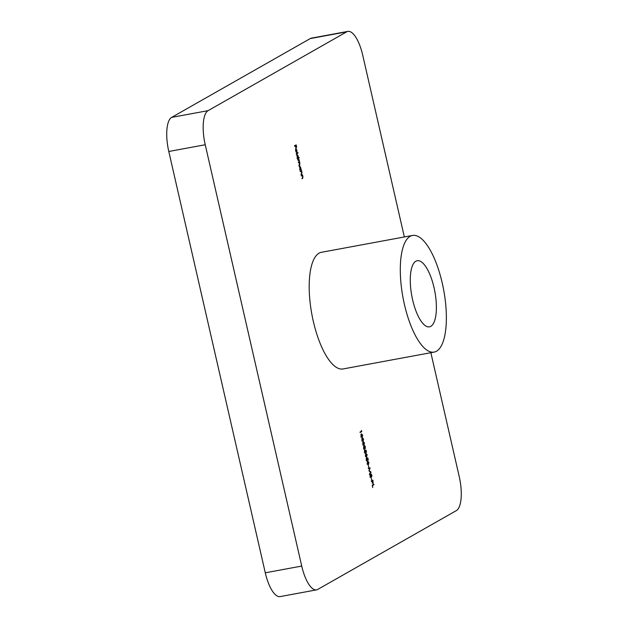 <?xml version="1.0" encoding="UTF-8"?>
<svg xmlns="http://www.w3.org/2000/svg" width="628" height="628" viewBox="0 0 628 628"><rect width="100%" height="100%" fill="white"/><g stroke="black" fill="none" stroke-linecap="round" stroke-linejoin="round"><path stroke-width="0.94" d="M434.042 287.679A33.614 11.72 79.5 0 0 417.212 260.722A33.614 11.72 79.5 0 0 412.62 299.862A33.614 11.72 79.5 0 0 429.45 326.827A33.614 11.72 79.5 0 0 434.042 287.679M404.432 304.517A59.315 20.685 79.5 0 0 434.121 352.096A59.315 20.685 79.5 0 0 442.23 283.024A59.315 20.685 79.5 0 0 412.541 235.445A59.315 20.685 79.5 0 0 404.432 304.517M412.541 235.445L321.434 252.299A59.315 20.685 79.5 0 0 313.325 321.379A59.315 20.685 79.5 0 0 343.014 368.958L434.121 352.096M373.04 483.489L372.121 481.056L371.352 481.495L371.25 481.04L372.914 480.09L373.118 483.489M370.19 474.077L370.873 474.815L371.062 473.873L371.831 475.121L371.721 476.801L371.211 476.283L370.991 477.515L370.065 476.087L370.253 474.054M371.627 476.825L371.046 476.314M368.267 465.262L368.714 467.208L368.267 465.262M367.066 460.881L366.25 459.413L366.367 457.6L366.43 459.343L367.144 460.395L366.893 457.89L367.843 457.938L368.322 460.018L367.757 458.393L367.254 458.369L367.16 460.881M366.171 460.583L367.144 460.395M365.284 453.086L364.468 451.618L364.578 449.805L364.64 451.548L365.363 452.592L365.104 450.095L366.061 450.143L366.532 452.223L365.967 450.598L365.465 450.574L365.37 453.086M364.381 452.788L365.363 452.592M363.188 441.72L364.452 442.913L363.973 445.158L362.701 443.91L363.463 441.61M361.398 433.924L362.662 435.118L362.191 437.363L360.912 436.115L361.681 433.815M301.275 175.495L302.492 174.804L302.939 176.656L302.641 178.391L302.013 178.744L302.767 176.656L302.162 175.581L301.377 175.95L301.275 175.495M302.162 175.581L301.338 175.785M299.768 165.925L301.267 169.474L300.051 170.164L299.854 165.886M297.17 154.551L298.237 156.144L298.324 157.785L299.054 157.369L299.156 157.824L297.444 158.798L297.256 154.519M295.725 150.657L296.322 152.321L295.592 150.798L295.796 148.577L296.856 150.092L296.958 151.725L296.628 152.369L295.866 149.048L295.568 150.689M295.796 148.577L296.298 148.773L295.56 148.915M265.283 572.807L301.73 566.064A29.657 10.346 79.5 0 0 316.575 589.857L280.127 596.6A29.657 10.346 -100.5 0 1 265.283 572.807L168.791 151.489A29.657 10.346 -100.5 0 1 171.656 117.389L310.24 38.583A29.657 10.346 -100.5 0 1 311.425 38.143L347.873 31.4A29.657 10.346 79.5 0 1 362.717 55.193L404.346 236.96M430.855 352.701L459.209 476.511A29.657 10.346 79.5 0 1 456.344 510.611L317.76 589.417A29.657 10.346 79.5 0 1 316.575 589.857M347.873 31.4A29.657 10.346 79.5 0 0 346.687 31.84L310.24 38.583M171.656 117.389L208.104 110.646L346.687 31.84M208.104 110.646A29.657 10.346 79.5 0 0 205.23 144.746L168.791 151.489M301.73 566.064L205.23 144.746M294.469 145.806L296.141 144.856L296.706 147.329L296.071 145.413L295.56 145.704L295.851 147.816L295.388 145.798L294.579 146.261L294.469 145.806M296.243 153.538L297.955 152.565L298.057 153.02L296.345 153.993L296.243 153.538M297.688 159.842L298.904 159.143L299.321 160.862L299.901 163.406L299.611 164.983L298.952 165.36L299.737 163.406L298.842 162.558L298.371 162.825L299.156 160.87L297.688 159.842M300.286 171.209L301.511 170.518L301.958 172.362L301.652 174.097L301.032 174.458L301.785 172.37L301.181 171.295L300.396 171.664L300.286 171.209M301.181 171.295L300.357 171.499M361.351 430.423L361.806 431.562L360.134 432.511L360.032 432.056L361.532 431.208L361.351 430.423M362.293 437.818L363.557 439.011L363.078 441.264L361.806 440.008L362.576 437.708M364.397 449.271L363.588 447.803L363.698 445.833L364.413 448.8L364.405 447.042L365.151 448.094L364.57 445.55L365.347 446.822L365.253 448.541L364.774 448.149L364.46 449.271M365.135 448.565L365.151 448.094M363.463 448.989L364.413 448.8M365.865 453.408L367.129 454.601L366.65 456.854L365.378 455.598L366.14 453.298M367.647 461.203L368.911 462.404L368.44 464.649L367.16 463.393L367.93 461.093M368.393 468.567L368.291 468.111L370.112 467.829L369.233 470.765L371.093 472.138L369.586 473.763L370.567 472.138L368.926 470.89L369.704 468.37L368.393 468.567M371.164 477.932L371.611 479.878L371.164 477.932M372.2 485.193L373.872 484.243L373.974 484.698L372.475 485.554L372.749 487.595L372.2 485.193M295.56 145.704L296.071 145.413M294.508 145.963L295.388 145.798M296.031 149.017L296.675 151.827L296.714 150.202L295.866 149.048M297.115 153.044L298.057 153.02M297.146 153.185L296.275 153.679M298.206 157.809L299.156 157.824M298.245 157.997L297.374 158.492M297.947 157.997L298.096 156.231L297.272 155.006L297.13 156.772L297.947 157.997L296.966 158.193M296.887 155.077L296.424 155.155M298.065 159.622L299.007 159.598M298.096 159.771L298.795 159.724M297.884 159.889L298.174 160.305M298.426 162.283L299.297 162.212M300.31 169.427L301.267 169.474M300.553 169.372L300.694 167.597L299.878 166.381L299.737 168.147L300.553 169.372L299.572 169.56M299.493 166.451L299.03 166.522M300.671 170.989L301.613 170.965M300.702 171.138L301.393 171.091M300.349 171.452L301.008 171.326M301.652 175.283L302.594 175.259M301.683 175.424L302.374 175.385M301.33 175.738L301.99 175.612M360.857 431.585L361.806 431.562M360.896 431.734L360.064 432.205M362.497 435.228L361.508 434.372L361.084 436.028L361.626 436.955L362.497 435.228M360.849 434.443L361.759 434.278L360.919 434.482M361.257 437.025L362.089 436.907M363.392 439.129L362.395 438.273L361.979 439.93L362.513 440.856L363.392 439.129M361.744 438.344L362.654 438.171L361.814 438.383M362.144 440.919L362.976 440.809M364.287 443.023L363.29 442.175L362.874 443.823L363.408 444.75L364.287 443.023M362.639 442.238L363.549 442.073L362.701 442.277M363.039 444.82L363.871 444.703M364.005 448.918L364.758 448.777M365.182 450.307L366.061 450.143M366.964 454.719L365.967 453.863L365.551 455.52L366.085 456.446L366.964 454.719M365.315 453.934L366.226 453.761L365.386 453.973M365.716 456.509L366.548 456.399M366.972 458.102L367.843 457.938M368.746 462.514L367.757 461.659L367.333 463.315L367.875 464.241L368.746 462.514M367.097 461.729L368.008 461.556L367.168 461.768M367.506 464.304L368.338 464.194M368.298 468.135L370.112 467.829M369.201 468.001L370.127 467.899M369.217 468.064L369.091 468.464M370.528 472.178L371.085 472.075M370.457 472.256L371.093 472.138M371.627 476.346L371.164 474.336L371.627 476.346L370.685 476.526M370.873 474.383L370.277 474.493M370.881 477.06L370.952 475.624L370.292 474.533L370.881 477.06L369.931 477.249M369.955 474.595L369.421 474.69M371.289 481.205L372.121 481.056M372.318 481.88L373.079 483.01L372.851 480.64L371.399 481.189M372.129 483.191L373.079 483.01M371.384 481.127L372.294 480.954L372.498 481.849M372.851 480.64L372.294 480.954M373.032 484.722L373.974 484.698M373.063 484.871L372.239 485.342M298.897 165.117L299.611 164.983M300.985 174.223L301.652 174.097M301.966 178.517L302.641 178.391M301.102 171.295L300.192 171.468M302.084 175.589L301.173 175.754M361.877 436.986L360.967 437.151M362.772 440.887L361.861 441.052M363.667 444.781L362.756 444.954M365.119 448.102L364.209 448.266M366.344 456.478L365.433 456.642M368.126 464.273L367.215 464.437"/></g></svg>
